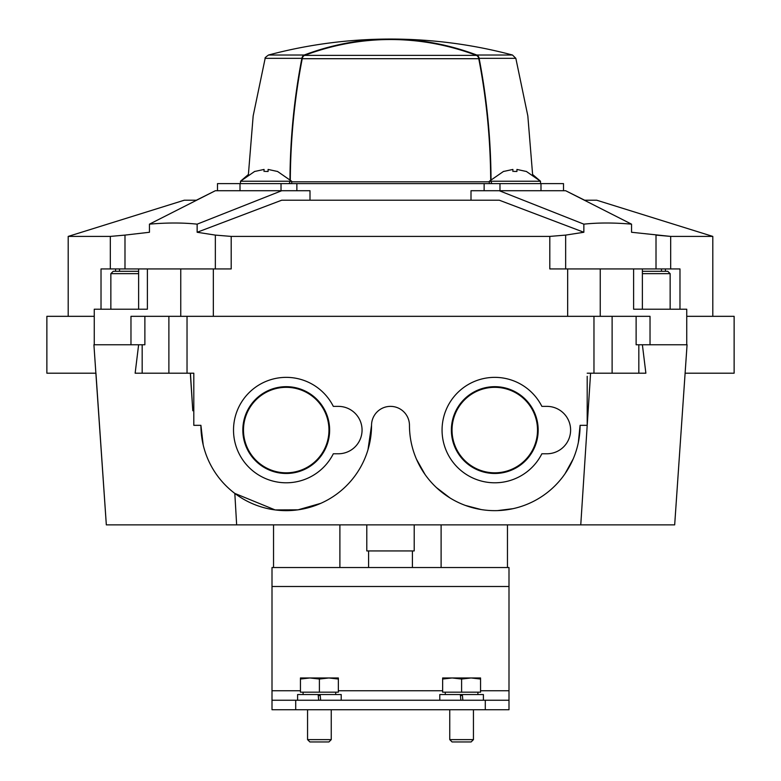 <?xml version="1.0" encoding="UTF-8"?>
<svg xmlns="http://www.w3.org/2000/svg" width="781" height="781" viewBox="0 0 781 781"><rect width="100%" height="100%" fill="white"/><g stroke="black" fill="none" stroke-linecap="round" stroke-linejoin="round"><path stroke-width="1.17" d="M203.206 444.994L200.912 425.333A85.314 85.314 0 0 0 286.227 510.647A85.314 85.314 0 0 0 371.541 425.333L367.988 449.719M320.786 503.335L298.01 509.837L275.117 509.925L234.817 493.416L236.653 524.871L674.677 524.871L687.065 344.763L636.125 344.763L636.125 316.325L612.119 316.325L612.119 373.201L645.877 373.201L642.382 344.763M371.541 425.333A18.959 18.959 0 0 1 390.5 406.374A18.959 18.959 0 0 1 409.459 425.333A85.314 85.314 0 0 0 494.773 510.647A85.314 85.314 0 0 0 580.088 425.333L587.195 425.333L587.195 376.305M580.088 425.333L578.35 442.466M573.254 458.808L564.985 473.803M513.078 508.665L497.468 510.608M481.233 509.573L465.251 505.385M449.973 497.936L436.374 487.529M425.01 474.438L416.498 459.277M200.912 425.401L202.65 442.466M193.805 425.333L193.805 373.201L193.805 425.333L200.912 425.333M138.627 344.763L135.142 373.201L193.805 373.201M140.785 524.871L106.323 524.871L93.915 344.763L144.875 344.763L144.875 316.325L130.974 316.325L130.974 344.763M94.257 316.325L46.87 316.325L46.87 373.201L95.946 373.201L106.333 524.871L236.653 524.871M587.195 373.201L612.119 373.201M471.002 200.2L471.002 190.72L565.649 190.72L584.598 200.2L596.674 200.2L712.799 236.409L670.674 236.409L631.546 232.269L631.546 224.157L565.649 190.72M110.326 268.928L110.326 236.409L124.989 235.101L110.326 236.409L68.201 236.409L184.326 200.2L196.402 200.2L215.351 190.72L309.998 190.72L309.998 200.2M144.875 316.325L612.119 316.325M650.026 344.763L650.026 316.325L636.125 316.325M686.743 316.325L734.13 316.325L734.13 373.201L685.083 373.201M215.351 190.72L149.454 224.157L149.454 232.269L124.989 235.101L124.989 268.928M149.454 224.157C166.909 222.624 182.813 222.624 197.144 224.157L197.144 232.269L281.726 200.2L499.274 200.2L583.856 232.269L565.649 235.101L565.649 268.928M197.144 224.157L281.726 190.72M499.274 190.72L583.856 224.157L583.856 232.269M565.649 235.101L549.804 236.409L231.196 236.409L215.351 235.101L197.144 232.269M101.022 309.217L101.022 268.928L231.196 268.928L231.196 236.409M549.804 236.409L549.804 268.928L567.67 268.928L567.67 316.325M583.856 224.157C598.109 222.624 614.012 222.624 631.546 224.157M656.011 268.928L656.011 235.101L670.674 236.409L670.674 268.928M368.583 567.533L368.583 550.937M412.417 567.533L412.417 550.937M567.67 268.928L633.616 268.928L633.616 309.217L686.743 309.217L686.743 344.763M94.257 344.763L94.257 309.217L147.384 309.217L147.384 268.928M633.616 268.928L642.382 268.928L642.382 309.217M679.978 309.217L679.978 268.928L642.382 268.928M642.382 273.662L670.147 273.662L667.775 271.3L642.382 271.3M138.618 271.3L113.225 271.3L138.618 271.3M217.499 190.72L217.499 183.613L563.501 183.613L563.501 190.72M526.296 171.469L516.934 169.438L526.296 171.469M513.966 171.41L516.934 171.469L516.934 169.438M512.902 169.438L503.54 171.469L512.902 169.438L512.902 171.469M526.296 171.4L540.511 181.241L489.326 181.241L489.326 183.613M277.46 171.469L268.098 169.438L277.46 171.469M265.13 171.41L268.098 171.469L268.098 169.438M264.066 169.438L254.704 171.469L264.066 169.438L264.066 171.469M277.46 171.4L291.674 181.241L240.489 181.241L240.489 183.613M414.203 524.871L414.203 550.937L366.797 550.937L366.797 524.871M508.997 690.765L508.997 567.533L272.003 567.533L272.003 700.245L485.294 700.245L485.294 709.724L508.997 709.724L508.997 690.765L480.559 690.765M485.294 709.724L272.003 709.724L272.003 700.245M485.294 700.245L508.997 700.245M483.4 700.245L483.4 694.553L460.331 694.553L460.868 700.245L460.331 694.553L439.791 694.553L439.791 700.245M462.323 694.553L462.86 700.245L462.323 694.553M341.209 700.245L341.209 694.553L318.14 694.553L318.677 700.245L318.14 694.553L297.6 694.553L297.6 700.245M320.132 694.553L320.669 700.245L320.132 694.553M442.642 679.031L442.642 692.181L480.559 692.181L480.559 679.031L471.08 677.967L461.6 679.031L452.121 677.967L442.642 679.031L442.642 677.967L480.559 677.967L480.559 679.031M477.904 692.181L477.904 694.553M473.442 709.724L473.442 739.627L449.749 739.627L449.749 709.724M473.442 739.627L471.119 741.95L452.072 741.95L449.749 739.627M461.6 679.031L461.6 692.181M300.441 679.031L300.441 692.181L338.358 692.181L338.358 679.031L328.879 677.967L319.4 679.031L309.92 677.967L300.441 679.031L300.441 677.967L338.358 677.967L338.358 679.031M335.713 692.181L335.713 694.553M331.251 709.724L331.251 739.627L307.558 739.627L307.558 709.724M331.251 739.627L328.928 741.95L309.881 741.95L307.558 739.627M319.4 679.031L319.4 692.181M541.868 406.374A52.717 52.717 0 0 0 461.669 389.055A52.717 52.717 0 0 0 461.669 471.099A52.717 52.717 0 0 0 541.868 453.771L546.915 453.771A23.703 23.703 0 0 0 570.608 430.077A23.703 23.703 0 0 0 546.915 406.374L541.868 406.374M538.177 430.077A43.404 43.404 0 0 0 473.071 392.492A43.404 43.404 0 0 0 473.071 467.663A43.404 43.404 0 0 0 538.177 430.077M537.513 430.077A42.74 42.74 0 0 0 473.403 393.058A42.74 42.74 0 0 0 473.403 467.087A42.74 42.74 0 0 0 537.513 430.077M333.321 406.374A52.717 52.717 0 0 0 253.122 389.055A52.717 52.717 0 0 0 253.122 471.099A52.717 52.717 0 0 0 333.321 453.771L338.358 453.771A23.703 23.703 0 0 0 362.062 430.077A23.703 23.703 0 0 0 338.358 406.374L333.321 406.374M329.631 430.077A43.404 43.404 0 0 0 264.525 392.492A43.404 43.404 0 0 0 264.525 467.663A43.404 43.404 0 0 0 329.631 430.077M328.967 430.077A42.74 42.74 0 0 0 264.857 393.058A42.74 42.74 0 0 0 264.857 467.087A42.74 42.74 0 0 0 328.967 430.077M290.307 179.747A473.735 334.981 90 0 1 302.227 58.702A4.745 3.349 90 0 1 304.6 55.373A473.501 334.815 90 0 1 390.168 39.528L390.832 39.528L390.168 39.05A473.969 335.147 90 0 0 304.239 55.021A4.745 3.349 90 0 0 301.876 58.341A473.969 335.147 90 0 0 289.966 179.405M288.287 183.613A2.372 1.679 90 0 0 289.956 181.251M390.832 39.05A473.969 335.147 90 0 1 476.761 55.021A4.745 3.349 90 0 1 479.124 58.341A473.969 335.147 90 0 1 491.034 179.405M492.713 183.613A2.372 1.679 90 0 1 491.044 181.251M390.832 39.528A473.501 334.815 90 0 1 476.4 55.373A4.745 3.349 90 0 1 478.773 58.702A473.735 334.981 90 0 1 490.693 179.747M580.761 524.871L590.582 373.201M213.33 268.928L213.33 316.325M638.829 344.763L638.829 373.201M593.97 316.325L593.97 373.201M187.03 316.325L187.03 373.201M168.881 316.325L168.881 373.201M142.171 344.763L142.171 373.201M600.247 268.928L600.247 316.325M180.753 268.928L180.753 316.325M215.351 235.101L215.351 268.928M115.559 268.928L115.559 271.3M119.522 268.928L119.522 271.3M665.441 268.928L665.441 271.3M661.478 268.928L661.478 271.3M138.618 273.662L110.853 273.662L113.225 271.3M499.977 183.613L499.977 190.72M484.132 183.613L484.132 190.72M296.868 183.613L296.868 190.72M281.023 183.613L281.023 190.72M295.706 700.245L295.706 709.724M508.997 586.492L272.003 586.492M442.642 690.765L338.358 690.765M300.441 690.765L272.003 690.765M462.411 695.5L460.419 695.5M320.22 695.5L318.228 695.5M301.876 58.341L265.159 58.341C264.515 58.214 265.628 57.101 268.518 55.021L304.239 55.021M479.124 58.341L515.841 58.341L512.482 55.021L476.761 55.021M291.674 181.817L489.326 181.817M302.227 58.702L478.773 58.702M304.6 55.373L476.4 55.373M190.32 373.201L192.8 410.757L190.427 373.201M68.201 236.409L68.201 316.325M712.799 236.409L712.799 316.325M339.891 567.533L339.891 524.871M273.535 567.533L273.535 524.871M507.465 567.533L507.465 524.871M441.109 567.533L441.109 524.871M138.618 268.928L138.618 309.217M670.147 273.662L670.147 309.217M110.853 273.662L110.853 309.217M540.989 183.613L540.989 190.72M240.011 183.613L240.011 190.72M503.54 171.4L489.326 181.241M515.841 58.341L527.829 115.891L532.603 174.485L540.511 181.241L540.511 183.613M254.704 171.4L240.489 181.241L248.397 174.485L253.171 115.891L265.159 58.341M291.674 181.241L291.674 183.613M445.287 692.181L445.287 694.553M303.096 692.181L303.096 694.553M512.482 55.021A473.969 473.969 0 0 0 268.518 55.021"/></g></svg>
